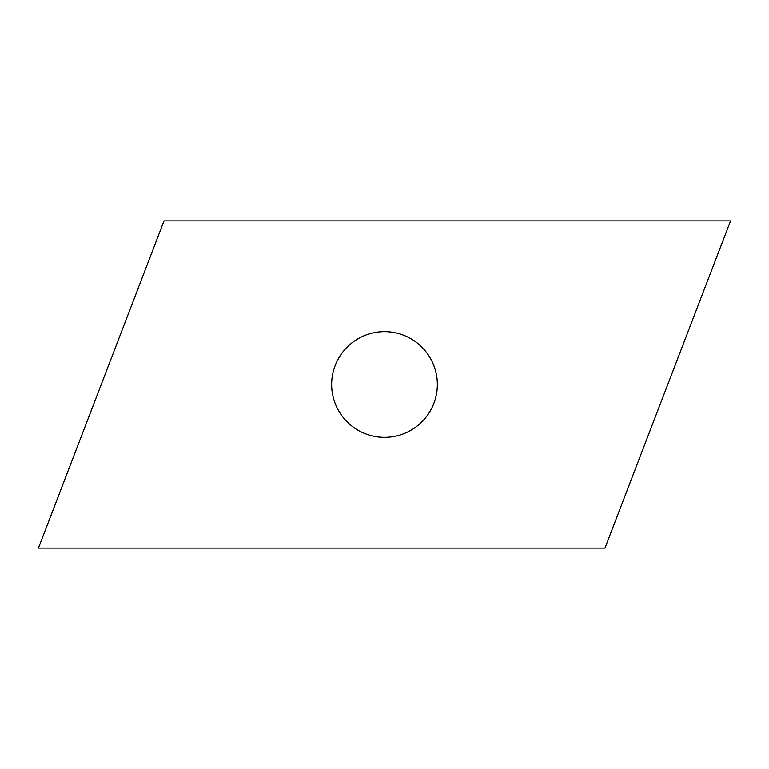 <?xml version="1.0" encoding="UTF-8"?>
<svg xmlns="http://www.w3.org/2000/svg" width="769" height="769" viewBox="0 0 769 769"><rect width="100%" height="100%" fill="white"/><g stroke="black" fill="none" stroke-linecap="round" stroke-linejoin="round"><path stroke-width="1.15" d="M331.65 384.5A52.85 52.85 0 0 0 384.5 437.35A52.85 52.85 0 0 0 437.35 384.5A52.85 52.85 0 0 0 384.5 331.65A52.85 52.85 0 0 0 331.65 384.5M38.45 548.086L604.963 548.086L730.55 220.914L164.037 220.914L38.45 548.086"/></g></svg>

